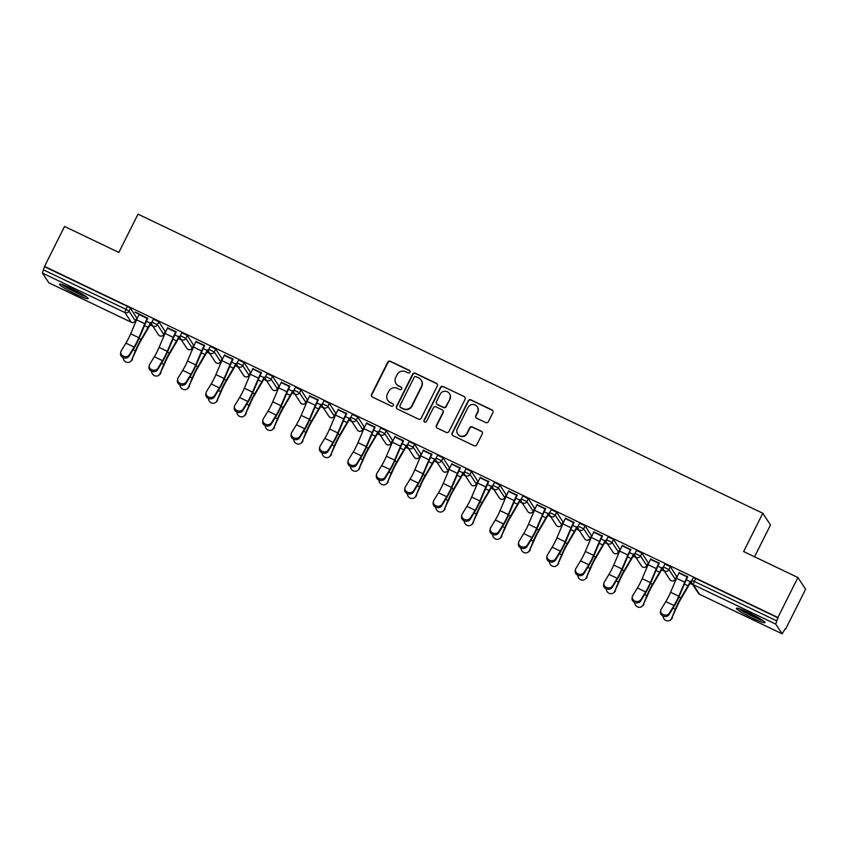 <?xml version="1.0" encoding="UTF-8"?>
<svg xmlns="http://www.w3.org/2000/svg" width="848" height="848" viewBox="0 0 848 848"><rect width="100%" height="100%" fill="white"/><g stroke="black" fill="none" stroke-linecap="round" stroke-linejoin="round"><path stroke-width="1.27" d="M410.008 372.219A1.41 1.378 -33.3 0 0 409.383 370.364L390.387 361.269A2.014 1.972 -33.3 0 0 387.706 362.202L371.572 394.426A2.014 1.972 -33.3 0 0 372.463 397.065L391.458 406.16A1.41 1.378 -33.3 0 0 393.26 404.136A1.41 1.378 -33.3 0 0 392.719 403.659L390.26 402.482A6.434 6.307 -33.3 0 1 387.398 394.013L388.744 391.331A6.434 6.307 -33.3 0 1 397.341 388.342L399.8 389.518A1.41 1.378 -33.3 0 0 401.602 387.494A1.41 1.378 -33.3 0 0 401.051 387.017L398.592 385.84A6.434 6.307 -33.3 0 1 395.74 377.371L397.087 374.689A6.434 6.307 -33.3 0 1 405.673 371.7L408.132 372.876A1.41 1.378 -33.3 0 0 410.008 372.219M410.04 371.021A1.41 1.378 -33.3 0 0 409.605 370.703L390.61 361.608A2.014 1.972 -33.3 0 0 387.928 362.552L371.795 394.765A2.014 1.972 -33.3 0 0 371.795 396.546M393.366 404.316A1.41 1.378 -33.3 0 0 392.942 403.998L390.26 402.482M401.698 387.674A1.41 1.378 -33.3 0 0 401.274 387.356L398.592 385.84M748.943 612.797A15.985 1.622 -153.4 0 0 736.393 608.302A15.985 1.622 -153.4 0 0 752.441 618.128A15.985 1.622 -153.4 0 0 764.991 622.623A15.985 1.622 -153.4 0 0 748.943 612.797M72.059 288.755A15.985 1.622 -153.4 0 0 59.508 284.26A15.985 1.622 -153.4 0 0 75.557 294.086A15.985 1.622 -153.4 0 0 88.107 298.581A15.985 1.622 -153.4 0 0 72.059 288.755M485.713 422.548A2.014 1.972 -33.3 0 0 488.395 421.615L492.921 412.573A2.014 1.972 -33.3 0 0 492.031 409.934L470.937 399.832A2.014 1.972 -33.3 0 0 468.255 400.765L452.122 432.989A2.014 1.972 -33.3 0 0 453.012 435.628L474.106 445.73A2.014 1.972 -33.3 0 0 476.788 444.797L482.258 433.879A2.014 1.972 -33.3 0 0 481.367 431.229L472.336 426.904A2.014 1.972 -33.3 0 0 469.654 427.848L466.941 433.254A5.385 5.279 -33.3 0 1 457.666 433.922A5.385 5.279 -33.3 0 1 457.379 428.675L468.001 407.464A5.385 5.279 -33.3 0 1 477.276 406.807A5.385 5.279 -33.3 0 1 477.562 412.043L475.792 415.584A2.014 1.972 -33.3 0 0 476.682 418.234L485.713 422.548M44.562 266.389L64.554 226.458L118.837 252.439L138.012 214.152L762.797 513.252L743.622 551.55L797.904 577.53L777.902 617.471L44.562 266.389L43.428 269.823L125.949 309.329L127.412 306.404L44.891 266.908M437.324 385.957A2.014 1.972 -33.3 0 0 436.423 383.317L415.329 373.215A2.014 1.972 -33.3 0 0 412.647 374.148L396.514 406.362A2.014 1.972 -33.3 0 0 397.405 409.012L418.499 419.113A2.014 1.972 -33.3 0 0 421.191 418.181L437.324 385.957M443.133 386.518L464.227 396.62A2.014 1.972 -33.3 0 1 465.117 399.27L448.984 431.484A2.014 1.972 -33.3 0 1 446.302 432.416L437.271 428.102A2.014 1.972 -33.3 0 1 436.381 425.452L442.932 412.382A2.014 1.972 -33.3 0 0 442.031 409.743L436.042 406.87A2.014 1.972 -33.3 0 0 433.36 407.803L426.555 421.414A1.41 1.378 -33.3 0 1 424.117 421.583A1.41 1.378 -33.3 0 1 424.042 420.216L440.451 387.451A2.014 1.972 -33.3 0 1 443.133 386.518L464.227 396.62M754.561 556.786L770.493 524.965L762.797 513.252M48.845 282.787L42.4 273.067L43.428 269.823M797.904 577.53L805.6 589.243L785.598 629.184L785.121 628.951M777.902 617.471L775.75 624.149L782.142 633.848L785.269 628.675L785.598 629.184M692.795 584.749L689.922 583.382M664.376 571.149L661.504 569.771M635.958 557.549L633.085 556.171M607.539 543.939L604.677 542.572M579.131 530.339L576.258 528.961M550.712 516.729L547.84 515.361M522.294 503.129L519.432 501.762M493.886 489.529L491.013 488.151M465.467 475.919L462.595 474.551M437.049 462.319L434.176 460.941M408.63 448.719L405.768 447.341M380.222 435.109L377.349 433.741M351.803 421.509L348.931 420.131M323.385 407.909L320.512 406.531M294.966 394.299L292.104 392.931M266.558 380.699L263.686 379.321M238.14 367.099L235.267 365.721M209.721 353.489L206.848 352.121M181.302 339.889L178.44 338.511M152.894 326.289L150.022 324.911M135.171 312L147.404 318.159M151.644 323.152L150.637 322.675M150.933 323.12L151.622 323.459M135.055 312.244L139.21 314.237M664.917 564.079L670.376 566.697L676.683 576.46M693.335 577.679L695.731 578.474L694.268 581.399L776.779 620.895M778.241 617.98L695.731 578.474M127.412 306.404L130.475 308.227L136.782 317.989M662.415 567.98L663.115 568.319M663.125 568.022L662.118 567.545M650.692 559.097L658.885 563.019M608.08 536.869L613.549 539.487L619.846 549.25M605.578 540.78L606.278 541.109M606.288 540.812L605.292 540.335M593.865 531.887L602.059 535.809M551.253 509.659L556.712 512.277L563.019 522.039M548.751 513.57L549.451 513.909M549.462 513.602L548.455 513.125M537.028 504.677L545.222 508.609M494.416 482.459L499.885 485.077L506.192 494.84M491.914 486.36L492.614 486.699M492.624 486.402L491.628 485.915M480.201 477.477L488.395 481.399M437.589 455.249L443.048 457.867L449.355 467.63M435.088 459.16L435.787 459.489M435.798 459.192L434.791 458.715M423.364 450.267L431.558 454.189M380.752 428.039L386.222 430.657L392.529 440.419M378.25 431.95L378.95 432.279M378.961 431.982L377.964 431.505M366.537 423.057L374.731 426.989M323.925 400.839L329.384 403.447L335.691 413.209M321.424 404.74L322.123 405.079M322.134 404.782L321.127 404.295M309.7 395.857L317.894 399.779M267.088 373.629L272.558 376.247L278.865 386.01M264.597 377.54L265.286 377.869M265.307 377.572L264.3 377.095M252.874 368.647L261.067 372.569M210.262 346.419L215.721 349.037L222.028 358.799M207.76 350.33L208.46 350.659M208.47 350.362L207.474 349.885M196.036 341.437L204.241 345.359M153.424 319.219L158.894 321.827L165.201 331.589M167.618 327.837L175.822 331.759M179.341 336.72L180.041 337.059M180.052 336.762L179.055 336.285M181.843 332.819L187.313 335.437L193.609 345.2M224.455 355.047L232.649 358.969M236.179 363.93L236.878 364.269M236.889 363.972L235.882 363.485M238.68 360.029L244.139 362.637L250.446 372.399M281.282 382.247L289.486 386.169M293.005 391.14L293.705 391.469M293.715 391.172L292.719 390.695M295.507 387.229L300.976 389.847L307.273 399.609M338.119 409.457L346.313 413.379M349.842 418.35L350.542 418.679M350.553 418.382L349.546 417.905M352.344 414.439L357.803 417.057L364.11 426.82M394.945 436.667L403.15 440.589M406.669 445.55L407.369 445.889M407.379 445.592L406.383 445.105M409.171 441.649L414.64 444.267L420.937 454.03M451.783 463.867L459.976 467.799M463.506 472.76L464.195 473.089M464.216 472.792L463.209 472.315M466.008 468.849L471.467 471.467L477.774 481.229M508.609 491.077L516.814 494.999M520.333 499.97L521.032 500.299M521.043 500.002L520.047 499.525M522.834 496.059L528.304 498.677L534.6 508.44M565.446 518.287L573.64 522.209M577.17 527.17L577.859 527.509M577.88 527.212L576.873 526.725M579.672 523.269L585.131 525.887L591.438 535.65M622.273 545.487L630.477 549.419M633.997 554.38L634.696 554.719M634.707 554.412L633.71 553.935M636.498 550.479L641.968 553.087L648.264 562.849M679.11 572.697L687.304 576.619M690.834 581.59L691.523 581.919M691.544 581.622L690.537 581.145M396.08 383.646L396.302 383.985A6.434 6.307 -33.3 0 0 398.814 386.179M387.748 400.288L387.971 400.627A6.434 6.307 -33.3 0 0 390.483 402.821M437.314 384.176A2.014 1.972 -33.3 0 0 436.656 383.656L415.552 373.555A2.014 1.972 -33.3 0 0 412.87 374.487L396.737 406.701A2.014 1.972 -33.3 0 0 396.737 408.492M416.039 376.66A1.41 1.378 -33.3 0 0 414.163 377.318L400.002 405.598A1.41 1.378 -33.3 0 0 400.627 407.443L403.213 408.683A6.434 6.307 -33.3 0 0 411.81 405.694L421.488 386.37A6.434 6.307 -33.3 0 0 418.636 377.901L416.039 376.66M400.076 406.966L400.298 407.305A1.41 1.378 -33.3 0 0 400.85 407.782L400.627 407.443M421.149 380.095L421.371 380.434A6.434 6.307 -33.3 0 1 421.71 386.709L412.033 406.044A6.434 6.307 -33.3 0 1 403.447 409.033L400.85 407.782M465.117 397.489A2.014 1.972 -33.3 0 0 464.46 396.959M442.826 410.421L443.048 410.771A2.014 1.972 -33.3 0 1 443.154 412.732L436.603 425.791A2.014 1.972 -33.3 0 0 436.614 427.572M443.356 386.868A2.014 1.972 -33.3 0 0 440.674 387.801L424.276 420.555A1.41 1.378 -33.3 0 0 424.244 421.742M449.716 398.825A5.385 5.279 -33.3 0 0 444.649 391.246A5.385 5.279 -33.3 0 0 440.154 394.246L436.413 401.719A2.014 1.972 -33.3 0 0 437.303 404.369L443.292 407.231A2.014 1.972 -33.3 0 0 445.974 406.298L449.938 399.164A5.385 5.279 -33.3 0 0 449.652 393.928L449.429 393.578M436.519 403.68L436.741 404.019A2.014 1.972 -33.3 0 0 437.526 404.708L437.303 404.369M449.938 399.164L446.196 406.637A2.014 1.972 -33.3 0 1 443.515 407.581L437.526 404.708M477.276 406.807L477.509 407.146A5.385 5.279 -33.3 0 1 477.784 412.393L476.014 415.923A2.014 1.972 -33.3 0 0 476.025 417.704M457.666 433.922L457.888 434.261A5.385 5.279 -33.3 0 0 467.163 433.604L466.941 433.254M482.258 432.098A2.014 1.972 -33.3 0 0 481.59 431.568L472.559 427.254A2.014 1.972 -33.3 0 0 469.877 428.187L467.163 433.604M492.921 410.792A2.014 1.972 -33.3 0 0 492.253 410.273L471.159 400.171A2.014 1.972 -33.3 0 0 468.478 401.104L452.344 433.328A2.014 1.972 -33.3 0 0 452.344 435.109M123.193 357.612A4.611 4.293 -127.9 0 0 131.705 359.912L136.189 350.213A13.738 2.353 -64.4 0 1 138.616 344.86A13.738 2.353 -64.4 0 1 140.853 340.726L147.987 328.589A16.398 2.809 115.6 0 0 150.658 323.66L151.05 322.876M146.386 321.318L150.361 323.215A13.738 2.353 -64.4 0 1 148.135 327.349L141.001 339.486A16.398 2.809 115.6 0 0 138.33 344.415A16.398 2.809 115.6 0 0 135.426 350.807L131.705 359.912M132.468 359.308A4.611 4.293 52.1 0 1 131.207 360.994L130.444 361.587M139.326 313.983L139.051 314.544A16.398 2.809 -64.4 0 0 136.613 319.823L130.677 333.783A13.738 2.353 115.6 0 1 128.631 338.204A13.738 2.353 115.6 0 1 125.917 343.133L121.243 350.775A4.611 3.901 9.5 0 0 120.787 351.973A4.611 3.901 9.5 0 0 123.956 356.414A4.611 3.901 9.5 0 0 129.437 354.697L134.111 347.055A13.738 2.353 115.6 0 0 136.825 342.126A13.738 2.353 115.6 0 0 138.871 337.705L144.807 323.745A16.398 2.809 -64.4 0 1 147.245 318.466L147.531 317.915M147.817 318.35L147.541 318.912A13.738 2.353 115.6 0 0 145.496 323.332L139.56 337.292A16.398 2.809 -64.4 0 1 137.122 342.571A16.398 2.809 -64.4 0 1 133.878 348.454L129.203 356.096A4.611 3.901 -170.5 0 1 123.723 357.814A4.611 3.901 -170.5 0 1 120.554 353.372L120.787 351.973M85.394 296.079A13.833 1.399 26.6 0 1 76.055 292.263A13.833 1.399 26.6 0 1 63.134 284.939M69.101 287.377A12.815 1.304 -153.4 0 0 76.394 291.182A12.815 1.304 -153.4 0 0 79.86 292.772M61.872 284.515A15.889 1.611 -153.4 0 0 76.278 292.602A15.889 1.611 -153.4 0 0 86.485 296.842M762.278 620.121A13.833 1.399 26.6 0 1 750.787 615.256A13.833 1.399 26.6 0 1 740.018 608.981M745.986 611.419A12.815 1.304 -153.4 0 0 756.745 616.814M738.756 608.557A15.889 1.611 -153.4 0 0 750.703 615.447A15.889 1.611 -153.4 0 0 763.37 620.884M151.601 371.212A4.611 4.293 -127.9 0 0 160.124 373.512L164.597 363.813A13.738 2.353 -64.4 0 1 167.035 358.46A13.738 2.353 -64.4 0 1 169.271 354.337L176.405 342.2A16.398 2.809 115.6 0 0 179.076 337.271L179.469 336.476M174.805 334.918L178.78 336.826A13.738 2.353 -64.4 0 1 176.543 340.949L169.409 353.086A16.398 2.809 115.6 0 0 166.749 358.015A16.398 2.809 115.6 0 0 163.834 364.407L160.124 373.512M160.887 372.919A4.611 4.293 52.1 0 1 159.625 374.593L158.852 375.187M180.02 384.822A4.611 4.293 -127.9 0 0 188.542 387.112L193.015 377.424A13.738 2.353 -64.4 0 1 195.453 372.06A13.738 2.353 -64.4 0 1 197.69 367.937L204.824 355.8A16.398 2.809 115.6 0 0 207.484 350.871L207.887 350.086M203.223 348.517L207.198 350.425A13.738 2.353 -64.4 0 1 204.962 354.549L197.828 366.696A16.398 2.809 115.6 0 0 195.157 371.625A16.398 2.809 115.6 0 0 192.252 378.017L188.542 387.112M189.305 386.518A4.611 4.293 52.1 0 1 188.033 388.193L187.27 388.797M208.438 398.422A4.611 4.293 -127.9 0 0 216.95 400.722L221.434 391.023A13.738 2.353 -64.4 0 1 223.872 385.67A13.738 2.353 -64.4 0 1 226.098 381.536L233.232 369.399A16.398 2.809 115.6 0 0 235.903 364.47L236.295 363.686M231.631 362.128L235.617 364.025A13.738 2.353 -64.4 0 1 233.38 368.159L226.246 380.296A16.398 2.809 115.6 0 0 223.575 385.225A16.398 2.809 115.6 0 0 220.671 391.617L216.95 400.722M217.713 400.129A4.611 4.293 52.1 0 1 216.452 401.804L215.689 402.397M236.857 412.022A4.611 4.293 -127.9 0 0 245.369 414.322L249.853 404.623A13.738 2.353 -64.4 0 1 252.28 399.27A13.738 2.353 -64.4 0 1 254.517 395.147L261.65 383.01A16.398 2.809 115.6 0 0 264.322 378.081L264.714 377.286M260.05 375.728L264.025 377.636A13.738 2.353 -64.4 0 1 261.799 381.759L254.665 393.896A16.398 2.809 115.6 0 0 251.994 398.825A16.398 2.809 115.6 0 0 249.079 405.217L245.369 414.322M246.132 413.729A4.611 4.293 52.1 0 1 244.871 415.403L244.107 415.997M265.265 425.632A4.611 4.293 -127.9 0 0 273.787 427.922L278.261 418.234A13.738 2.353 -64.4 0 1 280.699 412.881A13.738 2.353 -64.4 0 1 282.935 408.747L290.069 396.61A16.398 2.809 115.6 0 0 292.74 391.681L293.132 390.896M288.468 389.327L292.443 391.235A13.738 2.353 -64.4 0 1 290.207 395.369L283.073 407.506A16.398 2.809 115.6 0 0 280.412 412.435A16.398 2.809 115.6 0 0 277.497 418.827L273.787 427.922M274.551 427.328A4.611 4.293 52.1 0 1 273.289 429.003L272.515 429.607M167.745 327.593L167.469 328.155A16.398 2.809 -64.4 0 0 165.021 333.423L159.085 347.383A13.738 2.353 115.6 0 1 157.039 351.803A13.738 2.353 115.6 0 1 154.325 356.732L149.661 364.375A4.611 3.901 9.5 0 0 149.206 365.583A4.611 3.901 9.5 0 0 152.375 370.014A4.611 3.901 9.5 0 0 157.855 368.308L162.53 360.654A13.738 2.353 115.6 0 0 165.243 355.725A13.738 2.353 115.6 0 0 167.289 351.316L173.225 337.345A16.398 2.809 -64.4 0 1 175.663 332.077L175.939 331.515M176.236 331.96L175.949 332.522A13.738 2.353 115.6 0 0 173.914 336.932L167.978 350.902A16.398 2.809 -64.4 0 1 165.53 356.171A16.398 2.809 -64.4 0 1 162.286 362.064L157.622 369.707A4.611 3.901 -170.5 0 1 152.142 371.413A4.611 3.901 -170.5 0 1 148.972 366.983L149.206 365.583M196.164 341.193L195.877 341.755A16.398 2.809 -64.4 0 0 193.439 347.033L187.503 360.994A13.738 2.353 115.6 0 1 185.458 365.403A13.738 2.353 115.6 0 1 182.744 370.343L178.069 377.985A4.611 3.901 9.5 0 0 177.624 379.183A4.611 3.901 9.5 0 0 180.794 383.614A4.611 3.901 9.5 0 0 186.274 381.907L190.938 374.265A13.738 2.353 115.6 0 0 193.651 369.336A13.738 2.353 115.6 0 0 195.697 364.916L201.633 350.955A16.398 2.809 -64.4 0 1 204.082 345.677L204.357 345.115M204.654 345.56L204.368 346.122A13.738 2.353 115.6 0 0 202.322 350.542L196.386 364.502A16.398 2.809 -64.4 0 1 193.948 369.781A16.398 2.809 -64.4 0 1 190.705 375.664L186.041 383.307A4.611 3.901 -170.5 0 1 180.56 385.024A4.611 3.901 -170.5 0 1 177.391 380.582L177.624 379.183M224.582 354.793L224.296 355.354A16.398 2.809 -64.4 0 0 221.858 360.633L215.922 374.593A13.738 2.353 115.6 0 1 213.876 379.014A13.738 2.353 115.6 0 1 211.163 383.943L206.488 391.585A4.611 3.901 9.5 0 0 206.043 392.783A4.611 3.901 9.5 0 0 209.212 397.224A4.611 3.901 9.5 0 0 214.682 395.507L219.356 387.865A13.738 2.353 115.6 0 0 222.07 382.936A13.738 2.353 115.6 0 0 224.116 378.515L230.052 364.555A16.398 2.809 -64.4 0 1 232.49 359.276L232.776 358.725M233.062 359.17L232.787 359.722A13.738 2.353 115.6 0 0 230.741 364.142L224.805 378.102A16.398 2.809 -64.4 0 1 222.367 383.381A16.398 2.809 -64.4 0 1 219.123 389.264L214.449 396.906A4.611 3.901 -170.5 0 1 208.968 398.624A4.611 3.901 -170.5 0 1 205.81 394.182L206.043 392.783M252.99 368.403L252.715 368.965A16.398 2.809 -64.4 0 0 250.277 374.233L244.341 388.193A13.738 2.353 115.6 0 1 242.295 392.613A13.738 2.353 115.6 0 1 239.581 397.542L234.907 405.196A4.611 3.901 9.5 0 0 234.451 406.393A4.611 3.901 9.5 0 0 237.62 410.824A4.611 3.901 9.5 0 0 243.1 409.118L247.775 401.464A13.738 2.353 115.6 0 0 250.489 396.535A13.738 2.353 115.6 0 0 252.534 392.126L258.47 378.155A16.398 2.809 -64.4 0 1 260.908 372.887L261.195 372.325M261.481 372.77L261.205 373.332A13.738 2.353 115.6 0 0 259.159 377.742L253.223 391.712A16.398 2.809 -64.4 0 1 250.775 396.981A16.398 2.809 -64.4 0 1 247.542 402.874L242.867 410.517A4.611 3.901 -170.5 0 1 237.387 412.223A4.611 3.901 -170.5 0 1 234.218 407.793L234.451 406.393M281.409 382.003L281.133 382.565A16.398 2.809 -64.4 0 0 278.685 387.843L272.749 401.804A13.738 2.353 115.6 0 1 270.703 406.224A13.738 2.353 115.6 0 1 267.989 411.153L263.325 418.795A4.611 3.901 9.5 0 0 262.869 419.993A4.611 3.901 9.5 0 0 266.039 424.424A4.611 3.901 9.5 0 0 271.519 422.717L276.194 415.075A13.738 2.353 115.6 0 0 278.907 410.146A13.738 2.353 115.6 0 0 280.953 405.726L286.889 391.765A16.398 2.809 -64.4 0 1 289.327 386.487L289.603 385.925M289.899 386.37L289.613 386.932A13.738 2.353 115.6 0 0 287.567 391.352L281.642 405.312A16.398 2.809 -64.4 0 1 279.193 410.591A16.398 2.809 -64.4 0 1 275.95 416.474L271.286 424.117A4.611 3.901 -170.5 0 1 265.806 425.834A4.611 3.901 -170.5 0 1 262.636 421.392L262.869 419.993M293.684 439.232A4.611 4.293 -127.9 0 0 302.206 441.532L306.679 431.833A13.738 2.353 -64.4 0 1 309.117 426.48A13.738 2.353 -64.4 0 1 311.354 422.346L318.488 410.209A16.398 2.809 115.6 0 0 321.148 405.28L321.551 404.496M316.887 402.938L320.862 404.835A13.738 2.353 -64.4 0 1 318.625 408.969L311.492 421.106A16.398 2.809 115.6 0 0 308.82 426.035A16.398 2.809 115.6 0 0 305.916 432.427L302.206 441.532M302.969 440.939A4.611 4.293 52.1 0 1 301.697 442.614L300.934 443.207M309.827 395.603L309.541 396.164A16.398 2.809 -64.4 0 0 307.103 401.443L301.167 415.403A13.738 2.353 115.6 0 1 299.121 419.824A13.738 2.353 115.6 0 1 296.408 424.753L291.733 432.395A4.611 3.901 9.5 0 0 291.288 433.593A4.611 3.901 9.5 0 0 294.457 438.034A4.611 3.901 9.5 0 0 299.938 436.317L304.602 428.675A13.738 2.353 115.6 0 0 307.315 423.746A13.738 2.353 115.6 0 0 309.361 419.325L315.297 405.365A16.398 2.809 -64.4 0 1 317.746 400.097L318.021 399.535M318.318 399.98L318.032 400.532A13.738 2.353 115.6 0 0 315.986 404.952L310.05 418.912A16.398 2.809 -64.4 0 1 307.612 424.191A16.398 2.809 -64.4 0 1 304.368 430.074L299.704 437.727A4.611 3.901 -170.5 0 1 294.224 439.434A4.611 3.901 -170.5 0 1 291.055 434.992L291.288 433.593M322.102 452.832A4.611 4.293 -127.9 0 0 330.614 455.132L335.098 445.433A13.738 2.353 -64.4 0 1 337.536 440.08A13.738 2.353 -64.4 0 1 339.762 435.957L346.896 423.82A16.398 2.809 115.6 0 0 349.567 418.891L349.959 418.096M345.295 416.538L349.281 418.446A13.738 2.353 -64.4 0 1 347.044 422.569L339.91 434.706A16.398 2.809 115.6 0 0 337.239 439.635A16.398 2.809 115.6 0 0 334.335 446.037L330.614 455.132M331.377 454.539A4.611 4.293 52.1 0 1 330.116 456.213L329.353 456.807M338.246 409.213L337.96 409.775A16.398 2.809 -64.4 0 0 335.522 415.043L329.586 429.014A13.738 2.353 115.6 0 1 327.54 433.423A13.738 2.353 115.6 0 1 324.826 438.352L320.152 446.006A4.611 3.901 9.5 0 0 319.707 447.203A4.611 3.901 9.5 0 0 322.876 451.634A4.611 3.901 9.5 0 0 328.346 449.928L333.02 442.274A13.738 2.353 115.6 0 0 335.734 437.345A13.738 2.353 115.6 0 0 337.78 432.936L343.716 418.965A16.398 2.809 -64.4 0 1 346.154 413.697L346.44 413.135M346.726 413.58L346.45 414.142A13.738 2.353 115.6 0 0 344.405 418.552L338.469 432.522A16.398 2.809 -64.4 0 1 336.031 437.791A16.398 2.809 -64.4 0 1 332.787 443.684L328.112 451.327A4.611 3.901 -170.5 0 1 322.632 453.033A4.611 3.901 -170.5 0 1 319.463 448.603L319.707 447.203M350.521 466.442A4.611 4.293 -127.9 0 0 359.033 468.732L363.516 459.044A13.738 2.353 -64.4 0 1 365.944 453.691A13.738 2.353 -64.4 0 1 368.18 449.557L375.314 437.42A16.398 2.809 115.6 0 0 377.985 432.491L378.378 431.706M373.714 430.137L377.689 432.045A13.738 2.353 -64.4 0 1 375.463 436.179L368.318 448.316A16.398 2.809 115.6 0 0 365.658 453.245A16.398 2.809 115.6 0 0 362.743 459.637L359.033 468.732M359.796 468.138A4.611 4.293 52.1 0 1 358.534 469.824L357.771 470.417M366.654 422.813L366.378 423.375A16.398 2.809 -64.4 0 0 363.93 428.653L358.004 442.614A13.738 2.353 115.6 0 1 355.959 447.034A13.738 2.353 115.6 0 1 353.245 451.963L348.57 459.605A4.611 3.901 9.5 0 0 348.115 460.803A4.611 3.901 9.5 0 0 351.284 465.245A4.611 3.901 9.5 0 0 356.764 463.527L361.439 455.885A13.738 2.353 115.6 0 0 364.152 450.956A13.738 2.353 115.6 0 0 366.198 446.536L372.134 432.575A16.398 2.809 -64.4 0 1 374.572 427.297L374.858 426.735M375.145 427.18L374.869 427.742A13.738 2.353 115.6 0 0 372.823 432.162L366.887 446.122A16.398 2.809 -64.4 0 1 364.439 451.401A16.398 2.809 -64.4 0 1 361.206 457.284L356.531 464.927A4.611 3.901 -170.5 0 1 351.051 466.644A4.611 3.901 -170.5 0 1 347.881 462.202L348.115 460.803M378.929 480.042A4.611 4.293 -127.9 0 0 387.451 482.342L391.924 472.643A13.738 2.353 -64.4 0 1 394.362 467.29A13.738 2.353 -64.4 0 1 396.599 463.156L403.733 451.019A16.398 2.809 115.6 0 0 406.404 446.09L406.796 445.306M402.132 443.748L406.107 445.645A13.738 2.353 -64.4 0 1 403.871 449.779L396.737 461.916A16.398 2.809 115.6 0 0 394.076 466.845A16.398 2.809 115.6 0 0 391.161 473.237L387.451 482.342M388.214 481.749A4.611 4.293 52.1 0 1 386.942 483.424L386.179 484.017M395.073 436.423L394.797 436.974A16.398 2.809 -64.4 0 0 392.348 442.253L386.412 456.213A13.738 2.353 115.6 0 1 384.367 460.634A13.738 2.353 115.6 0 1 381.653 465.563L376.989 473.205A4.611 3.901 9.5 0 0 376.533 474.403A4.611 3.901 9.5 0 0 379.703 478.844A4.611 3.901 9.5 0 0 385.183 477.127L389.857 469.485A13.738 2.353 115.6 0 0 392.571 464.556A13.738 2.353 115.6 0 0 394.617 460.135L400.553 446.175A16.398 2.809 -64.4 0 1 402.991 440.907L403.266 440.345M403.563 440.79L403.277 441.342A13.738 2.353 115.6 0 0 401.231 445.762L395.306 459.722A16.398 2.809 -64.4 0 1 392.857 465.001A16.398 2.809 -64.4 0 1 389.614 470.884L384.95 478.537A4.611 3.901 -170.5 0 1 379.469 480.244A4.611 3.901 -170.5 0 1 376.3 475.802L376.533 474.403M407.347 493.642A4.611 4.293 -127.9 0 0 415.859 495.942L420.343 486.243A13.738 2.353 -64.4 0 1 422.781 480.89A13.738 2.353 -64.4 0 1 425.018 476.767L432.151 464.63A16.398 2.809 115.6 0 0 434.812 459.701L435.215 458.906M430.54 457.348L434.526 459.256A13.738 2.353 -64.4 0 1 432.289 463.379L425.155 475.516A16.398 2.809 115.6 0 0 422.484 480.445A16.398 2.809 115.6 0 0 419.58 486.847L415.859 495.942M416.633 495.349A4.611 4.293 52.1 0 1 415.361 497.023L414.598 497.617M423.491 450.023L423.205 450.585A16.398 2.809 -64.4 0 0 420.767 455.853L414.831 469.824A13.738 2.353 115.6 0 1 412.785 474.233A13.738 2.353 115.6 0 1 410.072 479.162L405.397 486.816A4.611 3.901 9.5 0 0 404.952 488.013A4.611 3.901 9.5 0 0 408.121 492.444A4.611 3.901 9.5 0 0 413.601 490.738L418.265 483.095A13.738 2.353 115.6 0 0 420.979 478.155A13.738 2.353 115.6 0 0 423.025 473.746L428.961 459.786A16.398 2.809 -64.4 0 1 431.409 454.507L431.685 453.945M431.982 454.39L431.696 454.952A13.738 2.353 115.6 0 0 429.65 459.372L423.714 473.332A16.398 2.809 -64.4 0 1 421.276 478.601A16.398 2.809 -64.4 0 1 418.032 484.494L413.358 492.137A4.611 3.901 -170.5 0 1 407.888 493.843A4.611 3.901 -170.5 0 1 404.719 489.413L404.952 488.013M435.766 507.252A4.611 4.293 -127.9 0 0 444.278 509.542L448.762 499.854A13.738 2.353 -64.4 0 1 451.2 494.501A13.738 2.353 -64.4 0 1 453.426 490.367L460.559 478.23A16.398 2.809 115.6 0 0 463.231 473.301L463.623 472.516M458.959 470.947L462.944 472.855A13.738 2.353 -64.4 0 1 460.708 476.989L453.574 489.126A16.398 2.809 115.6 0 0 450.903 494.055A16.398 2.809 115.6 0 0 447.998 500.447L444.278 509.542M445.041 508.948A4.611 4.293 52.1 0 1 443.78 510.634L443.016 511.227M451.899 463.623L451.624 464.185A16.398 2.809 -64.4 0 0 449.186 469.463L443.25 483.424A13.738 2.353 115.6 0 1 441.204 487.844A13.738 2.353 115.6 0 1 438.49 492.773L433.816 500.415A4.611 3.901 9.5 0 0 433.37 501.613A4.611 3.901 9.5 0 0 436.54 506.055A4.611 3.901 9.5 0 0 442.009 504.337L446.684 496.695A13.738 2.353 115.6 0 0 449.398 491.766A13.738 2.353 115.6 0 0 451.443 487.346L457.379 473.385A16.398 2.809 -64.4 0 1 459.817 468.107L460.104 467.545M460.39 467.99L460.114 468.552A13.738 2.353 115.6 0 0 458.068 472.972L452.132 486.932A16.398 2.809 -64.4 0 1 449.694 492.211A16.398 2.809 -64.4 0 1 446.451 498.094L441.776 505.737A4.611 3.901 -170.5 0 1 436.296 507.454A4.611 3.901 -170.5 0 1 433.127 503.012L433.37 501.613M464.174 520.852A4.611 4.293 -127.9 0 0 472.696 523.152L477.18 513.453A13.738 2.353 -64.4 0 1 479.608 508.1A13.738 2.353 -64.4 0 1 481.844 503.977L488.978 491.829A16.398 2.809 115.6 0 0 491.649 486.9L492.041 486.116M487.377 484.558L491.352 486.466A13.738 2.353 -64.4 0 1 489.126 490.589L481.982 502.726A16.398 2.809 115.6 0 0 479.321 507.655A16.398 2.809 115.6 0 0 476.406 514.047L472.696 523.152M473.46 522.559A4.611 4.293 52.1 0 1 472.198 524.234L471.435 524.827M480.318 477.233L480.042 477.784A16.398 2.809 -64.4 0 0 477.594 483.063L471.658 497.023A13.738 2.353 115.6 0 1 469.622 501.444A13.738 2.353 115.6 0 1 466.898 506.373L462.234 514.015A4.611 3.901 9.5 0 0 461.778 515.213A4.611 3.901 9.5 0 0 464.948 519.654A4.611 3.901 9.5 0 0 470.428 517.948L475.103 510.295A13.738 2.353 115.6 0 0 477.816 505.366A13.738 2.353 115.6 0 0 479.862 500.945L485.798 486.985A16.398 2.809 -64.4 0 1 488.236 481.717L488.522 481.155M488.808 481.6L488.533 482.162A13.738 2.353 115.6 0 0 486.487 486.572L480.551 500.532A16.398 2.809 -64.4 0 1 478.102 505.811A16.398 2.809 -64.4 0 1 474.869 511.694L470.195 519.347A4.611 3.901 -170.5 0 1 464.715 521.054A4.611 3.901 -170.5 0 1 461.545 516.623L461.778 515.213M492.593 534.452A4.611 4.293 -127.9 0 0 501.115 536.752L505.588 527.053A13.738 2.353 -64.4 0 1 508.026 521.7A13.738 2.353 -64.4 0 1 510.263 517.577L517.397 505.44A16.398 2.809 115.6 0 0 520.068 500.511L520.46 499.726M515.796 498.158L519.771 500.066A13.738 2.353 -64.4 0 1 517.534 504.189L510.401 516.326A16.398 2.809 115.6 0 0 507.729 521.255A16.398 2.809 115.6 0 0 504.825 527.657L501.115 536.752M501.878 536.159A4.611 4.293 52.1 0 1 500.606 537.833L499.843 538.427M508.736 490.833L508.461 491.395A16.398 2.809 -64.4 0 0 506.012 496.663L500.076 510.634A13.738 2.353 115.6 0 1 498.03 515.043A13.738 2.353 115.6 0 1 495.317 519.972L490.653 527.626A4.611 3.901 9.5 0 0 490.197 528.823A4.611 3.901 9.5 0 0 493.366 533.254A4.611 3.901 9.5 0 0 498.847 531.548L503.521 523.905A13.738 2.353 115.6 0 0 506.235 518.976A13.738 2.353 115.6 0 0 508.281 514.556L514.206 500.596A16.398 2.809 -64.4 0 1 516.655 495.317L516.93 494.755M517.227 495.2L516.941 495.762A13.738 2.353 115.6 0 0 514.895 500.182L508.959 514.142A16.398 2.809 -64.4 0 1 506.521 519.411A16.398 2.809 -64.4 0 1 503.277 525.304L498.613 532.947A4.611 3.901 -170.5 0 1 493.133 534.653A4.611 3.901 -170.5 0 1 489.964 530.223L490.197 528.823M521.011 548.062A4.611 4.293 -127.9 0 0 529.523 550.363L534.007 540.664A13.738 2.353 -64.4 0 1 536.445 535.311A13.738 2.353 -64.4 0 1 538.681 531.177L545.815 519.04A16.398 2.809 115.6 0 0 548.476 514.111L548.879 513.326M544.204 511.768L548.19 513.665A13.738 2.353 -64.4 0 1 545.953 517.799L538.819 529.936A16.398 2.809 115.6 0 0 536.148 534.865A16.398 2.809 115.6 0 0 533.244 541.257L529.523 550.363M530.297 549.758A4.611 4.293 52.1 0 1 529.025 551.444L528.262 552.037M537.155 504.433L536.869 504.995A16.398 2.809 -64.4 0 0 534.431 510.273L528.495 524.234A13.738 2.353 115.6 0 1 526.449 528.654A13.738 2.353 115.6 0 1 523.735 533.583L519.061 541.225A4.611 3.901 9.5 0 0 518.616 542.423A4.611 3.901 9.5 0 0 521.785 546.865A4.611 3.901 9.5 0 0 527.265 545.147L531.929 537.505A13.738 2.353 115.6 0 0 534.643 532.576A13.738 2.353 115.6 0 0 536.689 528.156L542.625 514.195A16.398 2.809 -64.4 0 1 545.073 508.917L545.349 508.355M545.646 508.8L545.359 509.362A13.738 2.353 115.6 0 0 543.314 513.782L537.378 527.742A16.398 2.809 -64.4 0 1 534.94 533.021A16.398 2.809 -64.4 0 1 531.696 538.904L527.021 546.547A4.611 3.901 -170.5 0 1 521.552 548.264A4.611 3.901 -170.5 0 1 518.382 543.822L518.616 542.423M549.43 561.662A4.611 4.293 -127.9 0 0 557.942 563.962L562.425 554.263A13.738 2.353 -64.4 0 1 564.853 548.91A13.738 2.353 -64.4 0 1 567.089 544.787L574.223 532.639A16.398 2.809 115.6 0 0 576.894 527.71L577.287 526.926M572.623 525.368L576.608 527.276A13.738 2.353 -64.4 0 1 574.372 531.399L567.238 543.536A16.398 2.809 115.6 0 0 564.567 548.465A16.398 2.809 115.6 0 0 561.662 554.857L557.942 563.962M558.705 563.369A4.611 4.293 52.1 0 1 557.443 565.044L556.68 565.637M565.563 518.043L565.287 518.594A16.398 2.809 -64.4 0 0 562.849 523.873L556.913 537.833A13.738 2.353 115.6 0 1 554.868 542.254A13.738 2.353 115.6 0 1 552.154 547.183L547.479 554.825A4.611 3.901 9.5 0 0 547.034 556.023A4.611 3.901 9.5 0 0 550.204 560.464A4.611 3.901 9.5 0 0 555.673 558.758L560.348 551.105A13.738 2.353 115.6 0 0 563.061 546.176A13.738 2.353 115.6 0 0 565.107 541.766L571.043 527.795A16.398 2.809 -64.4 0 1 573.481 522.527L573.767 521.965M574.054 522.41L573.778 522.972A13.738 2.353 115.6 0 0 571.732 527.382L565.796 541.353A16.398 2.809 -64.4 0 1 563.358 546.621A16.398 2.809 -64.4 0 1 560.115 552.504L555.44 560.157A4.611 3.901 -170.5 0 1 549.96 561.864A4.611 3.901 -170.5 0 1 546.79 557.433L547.034 556.023M577.838 575.262A4.611 4.293 -127.9 0 0 586.36 577.562L590.833 567.874A13.738 2.353 -64.4 0 1 593.271 562.51A13.738 2.353 -64.4 0 1 595.508 558.387L602.642 546.25A16.398 2.809 115.6 0 0 605.313 541.321L605.705 540.536M601.041 538.968L605.016 540.876A13.738 2.353 -64.4 0 1 602.78 544.999L595.646 557.136A16.398 2.809 115.6 0 0 592.985 562.065A16.398 2.809 115.6 0 0 590.07 568.467L586.36 577.562M587.123 576.969A4.611 4.293 52.1 0 1 585.862 578.643L585.099 579.237M593.982 531.643L593.706 532.205A16.398 2.809 -64.4 0 0 591.257 537.473L585.321 551.444A13.738 2.353 115.6 0 1 583.286 555.853A13.738 2.353 115.6 0 1 580.562 560.782L575.898 568.436A4.611 3.901 9.5 0 0 575.442 569.633A4.611 3.901 9.5 0 0 578.612 574.064A4.611 3.901 9.5 0 0 584.092 572.358L588.766 564.715A13.738 2.353 115.6 0 0 591.48 559.786A13.738 2.353 115.6 0 0 593.526 555.366L599.462 541.406A16.398 2.809 -64.4 0 1 601.9 536.127L602.175 535.565M602.472 536.01L602.197 536.572A13.738 2.353 115.6 0 0 600.151 540.992L594.215 554.952A16.398 2.809 -64.4 0 1 591.766 560.221A16.398 2.809 -64.4 0 1 588.533 566.114L583.859 573.757A4.611 3.901 -170.5 0 1 578.378 575.463A4.611 3.901 -170.5 0 1 575.209 571.033L575.442 569.633M606.256 588.872A4.611 4.293 -127.9 0 0 614.779 591.173L619.252 581.474A13.738 2.353 -64.4 0 1 621.69 576.121A13.738 2.353 -64.4 0 1 623.927 571.987L631.06 559.85A16.398 2.809 115.6 0 0 633.732 554.921L634.124 554.136M629.46 552.578L633.435 554.475A13.738 2.353 -64.4 0 1 631.198 558.609L624.064 570.746A16.398 2.809 115.6 0 0 621.393 575.675A16.398 2.809 115.6 0 0 618.489 582.067L614.779 591.173M615.542 590.568A4.611 4.293 52.1 0 1 614.27 592.254L613.507 592.847M622.4 545.243L622.114 545.805A16.398 2.809 -64.4 0 0 619.676 551.083L613.74 565.044A13.738 2.353 115.6 0 1 611.694 569.464A13.738 2.353 115.6 0 1 608.981 574.393L604.317 582.035A4.611 3.901 9.5 0 0 603.861 583.233A4.611 3.901 9.5 0 0 607.03 587.675A4.611 3.901 9.5 0 0 612.51 585.957L617.174 578.315A13.738 2.353 115.6 0 0 619.899 573.386A13.738 2.353 115.6 0 0 621.934 568.966L627.87 555.005A16.398 2.809 -64.4 0 1 630.318 549.727L630.594 549.175M630.891 549.61L630.605 550.172A13.738 2.353 115.6 0 0 628.559 554.592L622.623 568.552A16.398 2.809 -64.4 0 1 620.185 573.831A16.398 2.809 -64.4 0 1 616.941 579.714L612.277 587.357A4.611 3.901 -170.5 0 1 606.797 589.074A4.611 3.901 -170.5 0 1 603.628 584.632L603.861 583.233M634.675 602.472A4.611 4.293 -127.9 0 0 643.187 604.772L647.671 595.073A13.738 2.353 -64.4 0 1 650.109 589.72A13.738 2.353 -64.4 0 1 652.345 585.597L659.479 573.46A16.398 2.809 115.6 0 0 662.14 568.531L662.532 567.736M657.868 566.178L661.853 568.086A13.738 2.353 -64.4 0 1 659.617 572.209L652.483 584.346A16.398 2.809 115.6 0 0 649.812 589.275A16.398 2.809 115.6 0 0 646.907 595.667L643.187 604.772M643.95 604.179A4.611 4.293 52.1 0 1 642.689 605.854L641.925 606.447M650.819 558.853L650.533 559.415A16.398 2.809 -64.4 0 0 648.095 564.683L642.159 578.643A13.738 2.353 115.6 0 1 640.113 583.064A13.738 2.353 115.6 0 1 637.399 587.993L632.725 595.635A4.611 3.901 9.5 0 0 632.279 596.844A4.611 3.901 9.5 0 0 635.449 601.274A4.611 3.901 9.5 0 0 640.929 599.568L645.593 591.915A13.738 2.353 115.6 0 0 648.307 586.986A13.738 2.353 115.6 0 0 650.352 582.576L656.288 568.605A16.398 2.809 -64.4 0 1 658.737 563.337L659.013 562.775M659.299 563.22L659.023 563.782A13.738 2.353 115.6 0 0 656.977 568.192L651.041 582.163A16.398 2.809 -64.4 0 1 648.603 587.431A16.398 2.809 -64.4 0 1 645.36 593.314L640.685 600.967A4.611 3.901 -170.5 0 1 635.216 602.674A4.611 3.901 -170.5 0 1 632.046 598.243L632.279 596.844M663.094 616.072A4.611 4.293 -127.9 0 0 671.605 618.372L676.089 608.684A13.738 2.353 -64.4 0 1 678.517 603.32A13.738 2.353 -64.4 0 1 680.753 599.197L687.887 587.06A16.398 2.809 115.6 0 0 690.558 582.131L690.95 581.346M686.286 579.778L690.272 581.686A13.738 2.353 -64.4 0 1 688.035 585.809L680.902 597.957A16.398 2.809 115.6 0 0 678.23 602.886A16.398 2.809 115.6 0 0 675.326 609.277L671.605 618.372M672.369 617.779A4.611 4.293 52.1 0 1 671.107 619.453L670.344 620.058M679.227 572.453L678.951 573.015A16.398 2.809 -64.4 0 0 676.513 578.283L670.577 592.254A13.738 2.353 115.6 0 1 668.531 596.663A13.738 2.353 115.6 0 1 665.818 601.603L661.143 609.246A4.611 3.901 9.5 0 0 660.698 610.443A4.611 3.901 9.5 0 0 663.867 614.874A4.611 3.901 9.5 0 0 669.337 613.168L674.012 605.525A13.738 2.353 115.6 0 0 676.725 600.596A13.738 2.353 115.6 0 0 678.771 596.176L684.707 582.216A16.398 2.809 -64.4 0 1 687.145 576.937L687.431 576.375M687.717 576.82L687.442 577.382A13.738 2.353 115.6 0 0 685.396 581.802L679.46 595.762A16.398 2.809 -64.4 0 1 677.022 601.041A16.398 2.809 -64.4 0 1 673.778 606.924L669.104 614.567A4.611 3.901 -170.5 0 1 663.624 616.273A4.611 3.901 -170.5 0 1 660.454 611.843L660.698 610.443M48.749 282.734L131.27 322.24L124.91 312.573L42.4 273.067M131.366 322.282L131.27 322.24A3.074 3.01 -33.3 0 0 135.373 320.809L136.825 317.894M130.475 308.227L129.013 311.142A3.074 3.01 -33.3 0 1 124.91 312.573L125.949 309.329L129.013 311.142L135.32 320.904M775.75 624.149L693.229 584.643L699.579 594.31L782.1 633.806L699.685 594.353M699.579 594.31L699.621 594.342A3.074 3.074 0 0 1 698.381 593.261A3.074 3.01 146.7 0 0 699.579 594.31M693.314 577.615L691.851 580.53L694.268 581.399L693.229 584.643A3.074 3.01 146.7 0 1 691.873 580.594L691.851 580.53A3.074 3.074 0 0 0 692.032 583.594L698.381 593.261M158.894 321.827L157.431 324.752L151.972 322.134A3.074 3.01 146.7 0 0 152.131 325.134L158.481 334.79A3.074 3.074 0 0 0 163.802 334.483L165.243 331.494M158.481 334.79A3.074 3.01 146.7 0 0 159.678 335.84A3.074 3.01 -33.3 0 0 163.781 334.419L157.431 324.752A3.074 3.01 -33.3 0 1 153.329 326.173A3.074 3.01 146.7 0 1 152.131 325.134A3.074 3.074 0 0 1 151.951 322.06L153.414 319.145M187.313 335.437L185.85 338.352L192.199 348.019L193.662 345.104M215.721 349.037L214.268 351.952L220.618 361.619L222.081 358.704M244.139 362.637L242.676 365.562L249.036 375.229L250.489 372.304M272.558 376.247L271.095 379.162L277.444 388.829L278.907 385.914M300.976 389.847L299.514 392.762L305.863 402.429L307.326 399.514M329.384 403.447L327.932 406.372L334.282 416.039L335.744 413.114M357.803 417.057L356.34 419.972L362.7 429.639L364.152 426.724M386.222 430.657L384.759 433.572L391.108 443.239L392.571 440.324M414.64 444.267L413.177 447.182L419.527 456.849L420.99 453.924M443.048 457.867L441.596 460.782L447.945 470.449L449.408 467.534M471.467 471.467L470.004 474.382L476.353 484.049L477.816 481.134M499.885 485.077L498.423 487.992L504.772 497.659L506.235 494.734M528.304 498.677L526.841 501.592L533.191 511.259L534.653 508.344M556.712 512.277L555.26 515.202L561.609 524.859L563.072 521.944M585.131 525.887L583.668 528.802L590.017 538.469L591.48 535.554M613.549 539.487L612.086 542.402L618.436 552.069L619.899 549.154M641.968 553.087L640.505 556.012L646.854 565.669L648.317 562.754M670.376 566.697L668.924 569.612L675.273 579.279L676.725 576.364M163.738 334.515L165.265 331.568M181.832 332.745L180.37 335.67A3.074 3.074 0 0 0 180.55 338.734A3.074 3.01 146.7 0 0 181.748 339.783A3.074 3.01 -33.3 0 0 185.85 338.352L180.38 335.734A3.074 3.01 146.7 0 0 180.55 338.734L186.899 348.401A3.074 3.074 0 0 0 192.22 348.083L192.199 348.019A3.074 3.01 -33.3 0 1 188.097 349.44A3.074 3.01 146.7 0 1 186.899 348.401M192.146 348.115L193.683 345.168M210.24 346.355L208.788 349.27A3.074 3.074 0 0 0 208.958 352.333A3.074 3.01 146.7 0 0 210.166 353.383A3.074 3.01 -33.3 0 0 214.268 351.952L208.799 349.344A3.074 3.01 146.7 0 0 208.958 352.333L215.318 362.001A3.074 3.074 0 0 0 220.628 361.693L220.618 361.619A3.074 3.01 -33.3 0 1 216.516 363.05A3.074 3.01 146.7 0 1 215.318 362.001M220.565 361.714L222.091 358.768M238.659 359.955L237.196 362.87A3.074 3.074 0 0 0 237.376 365.944A3.074 3.01 146.7 0 0 238.574 366.983A3.074 3.01 -33.3 0 0 242.676 365.562L237.217 362.944A3.074 3.01 146.7 0 0 237.376 365.944L243.726 375.6A3.074 3.074 0 0 0 249.047 375.293L249.036 375.229A3.074 3.01 -33.3 0 1 244.934 376.65A3.074 3.01 146.7 0 1 243.726 375.6M248.983 375.325L250.51 372.378M267.078 373.555L265.615 376.48A3.074 3.074 0 0 0 265.795 379.544A3.074 3.01 146.7 0 0 266.993 380.593A3.074 3.01 -33.3 0 0 271.095 379.162L265.636 376.544A3.074 3.01 146.7 0 0 265.795 379.544L272.144 389.211A3.074 3.074 0 0 0 277.466 388.893L277.444 388.829A3.074 3.01 -33.3 0 1 273.342 390.26A3.074 3.01 146.7 0 1 272.144 389.211M277.402 388.925L278.928 385.978M295.496 387.165L294.033 390.08A3.074 3.074 0 0 0 294.214 393.143A3.074 3.01 146.7 0 0 295.411 394.193A3.074 3.01 -33.3 0 0 299.514 392.762L294.044 390.154A3.074 3.01 146.7 0 0 294.214 393.143L300.563 402.811A3.074 3.074 0 0 0 305.884 402.503L305.863 402.429A3.074 3.01 -33.3 0 1 301.761 403.86A3.074 3.01 146.7 0 1 300.563 402.811M305.81 402.524L307.336 399.588M323.904 400.765L322.441 403.68A3.074 3.074 0 0 0 322.622 406.754A3.074 3.01 146.7 0 0 323.83 407.793A3.074 3.01 -33.3 0 0 327.932 406.372L322.463 403.754A3.074 3.01 146.7 0 0 322.622 406.754L328.982 416.421A3.074 3.074 0 0 0 334.292 416.103L334.282 416.039A3.074 3.01 -33.3 0 1 330.179 417.46A3.074 3.01 146.7 0 1 328.982 416.421M334.229 416.135L335.755 413.188M352.323 414.375L350.86 417.29A3.074 3.074 0 0 0 351.04 420.354A3.074 3.01 146.7 0 0 352.238 421.403A3.074 3.01 -33.3 0 0 356.34 419.972L350.881 417.354A3.074 3.01 146.7 0 0 351.04 420.354L357.39 430.021A3.074 3.074 0 0 0 362.711 429.703L362.7 429.639A3.074 3.01 -33.3 0 1 358.598 431.07A3.074 3.01 146.7 0 1 357.39 430.021M362.647 429.735L364.174 426.788M380.741 427.975L379.279 430.89A3.074 3.074 0 0 0 379.459 433.953A3.074 3.01 146.7 0 0 380.657 435.003A3.074 3.01 -33.3 0 0 384.759 433.572L379.3 430.964A3.074 3.01 146.7 0 0 379.459 433.953L385.808 443.621A3.074 3.074 0 0 0 391.129 443.313L391.108 443.239A3.074 3.01 -33.3 0 1 387.006 444.67A3.074 3.01 146.7 0 1 385.808 443.621M409.16 441.575L407.697 444.49A3.074 3.074 0 0 0 407.877 447.564A3.074 3.01 146.7 0 0 409.075 448.603A3.074 3.01 -33.3 0 0 413.177 447.182L407.708 444.564A3.074 3.01 146.7 0 0 407.877 447.564L414.227 457.231A3.074 3.074 0 0 0 419.548 456.913L419.527 456.849A3.074 3.01 -33.3 0 1 415.425 458.27A3.074 3.01 146.7 0 1 414.227 457.231M437.568 455.185L436.105 458.1A3.074 3.074 0 0 0 436.285 461.164A3.074 3.01 146.7 0 0 437.494 462.213A3.074 3.01 -33.3 0 0 441.596 460.782L436.126 458.164A3.074 3.01 146.7 0 0 436.285 461.164L442.645 470.831A3.074 3.074 0 0 0 447.956 470.523L447.945 470.449A3.074 3.01 -33.3 0 1 443.843 471.88A3.074 3.01 146.7 0 1 442.645 470.831M465.987 468.785L464.524 471.7A3.074 3.074 0 0 0 464.704 474.763A3.074 3.01 146.7 0 0 465.902 475.813A3.074 3.01 -33.3 0 0 470.004 474.382L464.545 471.774A3.074 3.01 146.7 0 0 464.704 474.763L471.053 484.431A3.074 3.074 0 0 0 476.375 484.123L476.353 484.049A3.074 3.01 -33.3 0 1 472.251 485.48A3.074 3.01 146.7 0 1 471.053 484.431M494.405 482.385L492.942 485.31A3.074 3.074 0 0 0 493.123 488.374A3.074 3.01 146.7 0 0 494.32 489.413A3.074 3.01 -33.3 0 0 498.423 487.992L492.964 485.374A3.074 3.01 146.7 0 0 493.123 488.374L499.472 498.041A3.074 3.074 0 0 0 500.712 499.122A3.074 3.01 146.7 0 1 499.472 498.041M504.719 497.755L504.772 497.659A3.074 3.01 -33.3 0 1 500.67 499.08A3.074 3.074 0 0 0 504.793 497.723L506.256 494.808M522.813 495.995L521.361 498.91A3.074 3.074 0 0 0 521.541 501.974A3.074 3.01 146.7 0 0 522.739 503.023A3.074 3.01 -33.3 0 0 526.841 501.592L521.372 498.974A3.074 3.01 146.7 0 0 521.541 501.974L527.891 511.641A3.074 3.074 0 0 0 533.212 511.333L533.191 511.259A3.074 3.01 -33.3 0 1 529.088 512.69A3.074 3.01 146.7 0 1 527.891 511.641M533.138 511.355L534.664 508.408M551.232 509.595L549.769 512.51A3.074 3.074 0 0 0 549.949 515.573A3.074 3.01 146.7 0 0 551.158 516.623A3.074 3.01 -33.3 0 0 555.26 515.202L549.79 512.584A3.074 3.01 146.7 0 0 549.949 515.573L556.309 525.241A3.074 3.074 0 0 0 561.62 524.933L561.609 524.859A3.074 3.01 -33.3 0 1 557.507 526.29A3.074 3.01 146.7 0 1 556.309 525.241M579.65 523.195L578.188 526.12A3.074 3.074 0 0 0 578.368 529.184A3.074 3.01 146.7 0 0 579.566 530.233A3.074 3.01 -33.3 0 0 583.668 528.802L578.209 526.184A3.074 3.01 146.7 0 0 578.368 529.184L584.717 538.851A3.074 3.074 0 0 0 590.038 538.533L590.017 538.469A3.074 3.01 -33.3 0 1 585.915 539.89A3.074 3.01 146.7 0 1 584.717 538.851M608.069 536.805L606.606 539.72A3.074 3.074 0 0 0 606.786 542.784A3.074 3.01 146.7 0 0 607.984 543.833A3.074 3.01 -33.3 0 0 612.086 542.402L606.627 539.784A3.074 3.01 146.7 0 0 606.786 542.784L613.136 552.451A3.074 3.074 0 0 0 618.457 552.143L618.436 552.069A3.074 3.01 -33.3 0 1 614.334 553.5A3.074 3.01 146.7 0 1 613.136 552.451M636.477 550.405L635.025 553.32A3.074 3.074 0 0 0 635.205 556.383A3.074 3.01 146.7 0 0 636.403 557.433A3.074 3.01 -33.3 0 0 640.505 556.012L635.035 553.394A3.074 3.01 146.7 0 0 635.205 556.383L641.554 566.051A3.074 3.074 0 0 0 646.876 565.743L646.854 565.669A3.074 3.01 -33.3 0 1 642.752 567.1A3.074 3.01 146.7 0 1 641.554 566.051M664.896 564.005L663.433 566.93A3.074 3.074 0 0 0 663.613 569.994A3.074 3.01 146.7 0 0 664.821 571.043A3.074 3.01 -33.3 0 0 668.924 569.612L663.454 566.994A3.074 3.01 146.7 0 0 663.613 569.994L669.962 579.661A3.074 3.074 0 0 0 671.213 580.742A3.074 3.01 146.7 0 1 669.962 579.661M675.284 579.343L675.273 579.279A3.074 3.01 -33.3 0 1 671.171 580.7A3.074 3.074 0 0 0 675.284 579.343L676.746 576.428M135.426 350.807L133.115 349.705M148.135 327.349L144.52 325.621M141.001 339.486L139.019 338.543M130.677 333.783L138.871 337.705M129.437 354.697L129.203 356.096M125.917 343.133L134.111 347.055M136.613 319.823L144.807 323.745M139.051 314.544L147.245 318.466M163.834 364.407L161.533 363.304M176.543 340.949L172.939 339.221M169.409 353.086L167.438 352.143M192.252 378.017L189.941 376.915M204.962 354.549L201.358 352.821M197.828 366.696L195.846 365.742M220.671 391.617L218.36 390.515M233.38 368.159L229.766 366.431M226.246 380.296L224.264 379.353M249.079 405.217L246.779 404.114M261.799 381.759L258.184 380.031M254.665 393.896L252.683 392.953M277.497 418.827L275.197 417.725M290.207 395.369L286.603 393.642M283.073 407.506L281.101 406.552M159.085 347.383L167.289 351.316M157.855 368.308L157.622 369.707M154.325 356.732L162.53 360.654M165.021 333.423L173.225 337.345M167.469 328.155L175.663 332.077M187.503 360.994L195.697 364.916M186.274 381.907L186.041 383.307M182.744 370.343L190.938 374.265M193.439 347.033L201.633 350.955M195.877 341.755L204.082 345.677M215.922 374.593L224.116 378.515M214.682 395.507L214.449 396.906M211.163 383.943L219.356 387.865M221.858 360.633L230.052 364.555M224.296 355.354L232.49 359.276M244.341 388.193L252.534 392.126M243.1 409.118L242.867 410.517M239.581 397.542L247.775 401.464M250.277 374.233L258.47 378.155M252.715 368.965L260.908 372.887M272.749 401.804L280.953 405.726M271.519 422.717L271.286 424.117M267.989 411.153L276.194 415.075M278.685 387.843L286.889 391.765M281.133 382.565L289.327 386.487M305.916 432.427L303.605 431.325M318.625 408.969L315.021 407.241M311.492 421.106L309.509 420.163M301.167 415.403L309.361 419.325M299.938 436.317L299.704 437.727M296.408 424.753L304.602 428.675M307.103 401.443L315.297 405.365M309.541 396.164L317.746 400.097M334.335 446.037L332.024 444.924M347.044 422.569L343.429 420.841M339.91 434.706L337.928 433.763M329.586 429.014L337.78 432.936M328.346 449.928L328.112 451.327M324.826 438.352L333.02 442.274M335.522 415.043L343.716 418.965M337.96 409.775L346.154 413.697M362.743 459.637L360.442 458.535M375.463 436.179L371.848 434.452M368.318 448.316L366.347 447.362M358.004 442.614L366.198 446.536M356.764 463.527L356.531 464.927M353.245 451.963L361.439 455.885M363.93 428.653L372.134 432.575M366.378 423.375L374.572 427.297M391.161 473.237L388.85 472.135M403.871 449.779L400.267 448.051M396.737 461.916L394.765 460.973M386.412 456.213L394.617 460.135M385.183 477.127L384.95 478.537M381.653 465.563L389.857 469.485M392.348 442.253L400.553 446.175M394.797 436.974L402.991 440.907M419.58 486.847L417.269 485.734M432.289 463.379L428.685 461.651M425.155 475.516L423.173 474.573M414.831 469.824L423.025 473.746M413.601 490.738L413.358 492.137M410.072 479.162L418.265 483.095M420.767 455.853L428.961 459.786M423.205 450.585L431.409 454.507M447.998 500.447L445.688 499.345M460.708 476.989L457.093 475.262M453.574 489.126L451.592 488.172M443.25 483.424L451.443 487.346M442.009 504.337L441.776 505.737M438.49 492.773L446.684 496.695M449.186 469.463L457.379 473.385M451.624 464.185L459.817 468.107M476.406 514.047L474.106 512.945M489.126 490.589L485.512 488.861M481.982 502.726L480.01 501.783M471.658 497.023L479.862 500.945M470.428 517.948L470.195 519.347M466.898 506.373L475.103 510.295M477.594 483.063L485.798 486.985M480.042 477.784L488.236 481.717M504.825 527.657L502.514 526.544M517.534 504.189L513.93 502.461M510.401 516.326L508.429 515.383M500.076 510.634L508.281 514.556M498.847 531.548L498.613 532.947M495.317 519.972L503.521 523.905M506.012 496.663L514.206 500.596M508.461 491.395L516.655 495.317M533.244 541.257L530.933 540.155M545.953 517.799L542.338 516.072M538.819 529.936L536.837 528.982M528.495 524.234L536.689 528.156M527.265 545.147L527.021 546.547M523.735 533.583L531.929 537.505M534.431 510.273L542.625 514.195M536.869 504.995L545.073 508.917M561.662 554.857L559.351 553.755M574.372 531.399L570.757 529.671M567.238 543.536L565.256 542.593M556.913 537.833L565.107 541.766M555.673 558.758L555.44 560.157M552.154 547.183L560.348 551.105M562.849 523.873L571.043 527.795M565.287 518.594L573.481 522.527M590.07 568.467L587.77 567.354M602.78 544.999L599.176 543.271M595.646 557.136L593.674 556.193M585.321 551.444L593.526 555.366M584.092 572.358L583.859 573.757M580.562 560.782L588.766 564.715M591.257 537.473L599.462 541.406M593.706 532.205L601.9 536.127M618.489 582.067L616.178 580.965M631.198 558.609L627.594 556.882M624.064 570.746L622.093 569.792M613.74 565.044L621.934 568.966M612.51 585.957L612.277 587.357M608.981 574.393L617.174 578.315M619.676 551.083L627.87 555.005M622.114 545.805L630.318 549.727M646.907 595.667L644.597 594.565M659.617 572.209L656.002 570.481M652.483 584.346L650.501 583.403M642.159 578.643L650.352 582.576M640.929 599.568L640.685 600.967M637.399 587.993L645.593 591.915M648.095 564.683L656.288 568.605M650.533 559.415L658.737 563.337M675.326 609.277L673.015 608.175M688.035 585.809L684.421 584.081M680.902 597.957L678.919 597.003M670.577 592.254L678.771 596.176M669.337 613.168L669.104 614.567M665.818 601.603L674.012 605.525M676.513 578.283L684.707 582.216M678.951 573.015L687.145 576.937M48.792 282.776L131.313 322.272A3.074 3.074 0 0 0 135.383 320.883L136.846 317.958M392.592 440.398L391.129 443.313M421 453.998L419.548 456.913M449.419 467.598L447.956 470.523M477.837 481.208L476.375 484.123M563.083 522.018L561.62 524.933M591.501 535.618L590.038 538.533M619.92 549.218L618.457 552.143M648.328 562.828L646.876 565.743"/></g></svg>

